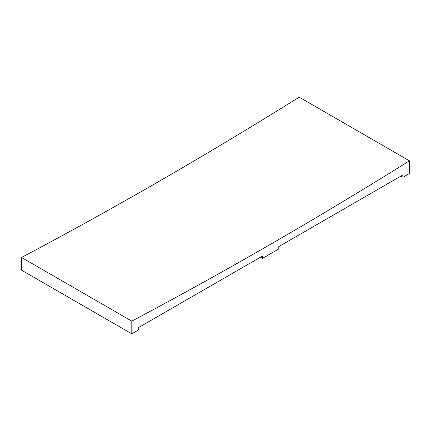 <?xml version="1.0" encoding="UTF-8"?>
<svg xmlns="http://www.w3.org/2000/svg" width="431" height="431" viewBox="0 0 431 431"><rect width="100%" height="100%" fill="white"/><g stroke="black" fill="none" stroke-linecap="round" stroke-linejoin="round"><path stroke-width="0.65" d="M260.416 257.21L262.457 258.39L278.787 248.962L262.457 258.39L262.457 256.03L138.329 327.695L138.329 330.054L131.794 333.826L138.329 330.054L138.329 327.695L262.457 256.03L262.457 258.39L260.416 257.21M21.55 270.178L131.794 333.826L21.55 270.178L21.55 257.474L21.55 270.178M409.45 173.526L409.45 160.822L299.206 97.174C252.949 126.062 206.67 153.867 160.375 180.594C114.08 207.322 67.807 232.95 21.55 257.474L131.794 321.127L131.794 333.826L131.794 321.127C178.051 296.598 224.33 270.975 270.625 244.242C316.92 217.515 363.193 189.71 409.45 160.822L409.45 173.526L402.915 177.297L402.915 174.938L278.787 246.602L278.787 248.962L278.787 246.602L402.915 174.938L402.915 177.297L409.45 173.526M400.873 176.117L402.915 177.297L400.873 176.117M409.45 160.822A4814.453 2779.638 -60 0 1 131.794 321.127L21.55 257.474A4814.453 2779.638 120 0 0 299.206 97.174L409.45 160.822"/></g></svg>
